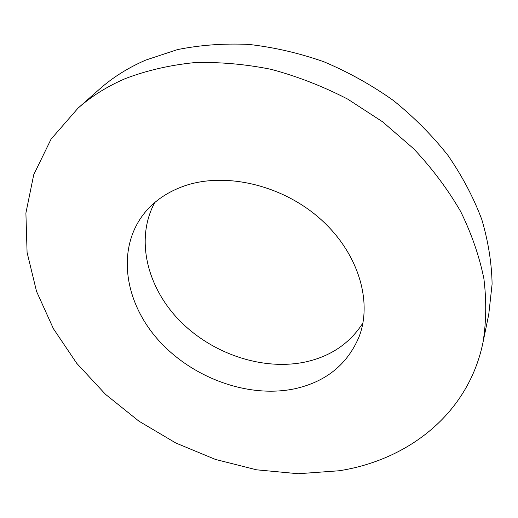 <?xml version="1.0" encoding="UTF-8"?>
<svg xmlns="http://www.w3.org/2000/svg" width="518" height="518" viewBox="0 0 518 518"><rect width="100%" height="100%" fill="white"/><g stroke="black" fill="none" stroke-linecap="round" stroke-linejoin="round"><path stroke-width="0.78" d="M77.998 108.184L99.475 89.187C112.723 77.428 128.16 67.728 145.765 60.082L177.402 49.624C200.11 45.027 223.886 43.292 248.731 44.412C273.886 47.248 298.931 53.03 323.867 61.759C348.374 72.112 371.503 84.991 393.266 100.401C413.908 117.055 432.148 135.399 447.979 155.419C462.218 176.107 473.471 197.416 481.746 219.347C488.241 241.317 491.692 262.891 492.1 284.065L488.746 314.458L482.97 342.54C486.311 322.164 486.616 300.88 483.89 278.697C479.338 256.229 471.581 233.806 460.612 211.428C447.85 189.387 432.206 168.499 413.688 148.776L382.653 121.853L347.772 99.158C322.979 86.331 297.436 76.392 271.147 69.341C244.82 64.057 219.069 61.836 193.9 62.678C169.412 65.223 146.6 70.513 125.453 78.548C107.336 86.312 91.518 96.193 77.998 108.184L51.068 139.135L33.735 174.715L25.9 213.053L27.078 252.428L36.538 291.388L53.399 328.69L76.716 363.299L105.536 394.36L138.902 421.153L175.855 443.026L215.417 459.421L256.572 469.813L298.219 473.73L339.16 470.758C407.841 460.101 468.22 414.173 482.97 342.54M184.032 186.059C224.624 171.756 281.352 184.576 319.71 218.382C358.158 252.136 372.863 301.217 359.045 336.875C347.267 364.607 325.757 381.928 294.515 388.824C247.869 398.51 191.867 377.816 158.048 339.717C124.242 301.741 116.09 248.161 144.664 212.807C154.519 200.796 167.644 191.88 184.032 186.059M154.772 202.525C134.984 239.012 147.054 287.432 179.811 320.817C212.639 354.241 263.578 371.231 306.358 361.771C331.151 356.073 350.006 343.143 362.924 322.979"/></g></svg>
